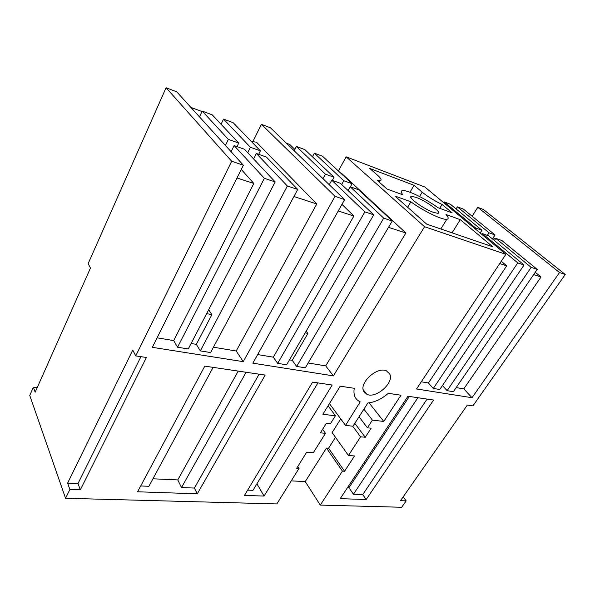 <?xml version="1.0" encoding="UTF-8"?>
<svg xmlns="http://www.w3.org/2000/svg" width="595" height="595" viewBox="0 0 595 595"><rect width="100%" height="100%" fill="white"/><g stroke="black" fill="none" stroke-linecap="round" stroke-linejoin="round"><path stroke-width="0.89" d="M335.03 196.328L344.624 199.585L270.435 127.776L261.45 124.325L335.03 196.328L243.236 361.656L236.193 350.99L316.763 203.966L256.49 142.19L251.343 141.484M261.45 124.325L252.89 141.498M243.236 361.656L152.342 347.331L243.37 165.217L231.678 161.245L166.079 87.733L88.157 263.607L90.455 268.07L35.165 392.209L33.387 387.219L37.202 387.65M80.332 489.841L69.89 489.492L67.614 483.125L78.004 483.527L80.332 489.841L146.429 357.483L135.734 355.899L231.678 161.245M403.179 496.855L406.169 500.878L401.685 507.267L320.281 505.088L342.423 471.114L344.572 471.247L354.546 455.963L348.447 455.487L360.577 436.804L365.241 437.265L371.154 428.192L367.435 427.79L372.411 420.122L383.768 421.453L401.008 395.214L388.267 393.325C381.737 399.037 374.947 402.25 367.881 402.956L352.984 426.213L345.524 425.403L360.206 401.856C355.111 399.438 353.14 394.916 354.285 388.29L340.221 386.207L322.84 414.291L335.401 415.771L330.404 423.752L326.35 423.313L320.408 432.833L325.472 433.331L313.305 452.728L306.67 452.215L296.667 468.272L299.017 468.421L276.846 503.928L65.562 498.268L69.89 489.492M406.169 500.878L400.495 500.693L467.358 405.046L472.928 405.872L565.25 274.481L559.508 272.532L472.021 397.72L416.53 388.974L505.869 254.325L424.54 226.717L333.386 375.869L252.83 363.173L344.624 199.585M366.178 499.525L340.221 498.647L407.947 396.24L433.584 400.041L366.178 499.525L362.742 494.601L427.069 399.074M265.199 375.088L204.792 366.133L137.579 491.782L197.287 493.805L265.199 375.088M332.211 385.017L312.613 382.116L244.478 495.404L264.068 496.066L332.211 385.017M363.805 391.488L366.892 394.321C376.033 398.97 394.418 382.622 389.725 373.958L386.393 370.826C377.111 366.215 358.621 383.18 363.805 391.488M65.562 498.268L29.75 395.422L33.387 387.219M243.37 165.217L176.737 91.823L166.079 87.733M505.869 254.325L424.889 187.046L346.164 156.835L338.384 170.981M565.25 274.481L483.467 209.522L477.763 207.328L472.125 216.245M293.93 196.529L316.763 203.966M213.449 347.212L236.193 350.99M256.333 153.465L287.355 185.99L200.314 350.894L210.6 352.552L297.708 189.448L266.367 157.028L256.333 153.465L253.589 158.917M200.314 350.894L196.328 344.364L191.099 343.493M234.103 145.582L264.373 178.314L177.555 347.227L188.258 348.953L275.188 181.929L244.552 149.293L234.103 145.582L231.098 151.703M177.555 347.227L173.703 340.593L157.087 337.834M67.614 483.125L132.744 350.105L135.734 355.899M78.004 483.527L140.933 356.665M291.238 480.879L305.235 481.571L320.281 505.088M152.945 478.796L177.771 479.927L181.505 487.55L246.099 372.254M140.695 485.966L148.899 486.286L213.114 367.368M181.505 487.55L194.387 488.056L197.287 493.805M199.496 116.888L202.196 111.087L228.361 139.379L225.416 145.433M202.196 111.087L212.229 114.85L238.744 143.097L228.361 139.379M237.011 146.615L238.744 143.097M247.743 152.692L250.436 147.292L223.549 119.097L221.072 124.273M223.549 119.097L233.203 122.719L260.409 150.862L258.676 154.298M260.409 150.862L250.436 147.292M287.355 185.99L297.708 189.448M196.328 344.364L211.894 314.636L208.667 309.742M211.894 314.636L206.651 313.61M264.373 178.314L275.188 181.929M241.258 169.449L253.827 183.461L173.703 340.593M236.988 177.979L253.827 183.461M177.771 479.927L238.216 371.087M346.164 156.835L424.54 226.717M340.556 173.004L341.411 173.204L405.879 232.995L325.703 365.888L333.386 375.869M492.749 246.799L460.255 219.652L445.967 214.483C448.571 217.331 448.868 218.938 446.845 219.28C442.427 220.247 422.904 210.809 410.892 201.794L394.902 196.015L426.674 224.122L492.749 246.799M437.883 207.648C425.931 198.849 407.255 189.79 402.562 190.616C400.666 190.891 400.792 192.304 402.927 194.848L387.003 189.017L377.237 180.382L380.049 180.687C382.005 180.307 381.224 178.545 377.706 175.399L369.763 168.445L414.046 185.313L422.175 192.163C427.738 196.67 434.38 200.768 442.085 204.464L452.14 212.869L437.883 207.648M416.061 197.354L411.628 196.372C406.422 196.439 423.536 209.016 433.636 212.437L437.823 213.322C442.844 213.077 426.027 200.827 416.061 197.354M388.513 227.335L405.879 232.995M308.158 362.972L325.703 365.888M329.266 184.718L331.742 180.203L364.861 211.865L277.701 363.367L273.328 357.171L257.657 354.568M350.202 186.756L383.73 218.164L296.689 366.431L305.295 367.814L392.261 221.005L358.554 189.716L350.202 186.756L348.075 190.541M296.689 366.431L292.234 360.317L289.49 359.863M277.701 363.367L286.619 364.802L373.734 214.825L340.414 183.282L331.742 180.203M194.387 488.056L259.093 374.181M247.654 490.124L252.964 490.332L317.938 382.905M264.068 496.066L256.928 483.78M294.168 150.743L296.407 146.444L325.413 174.164L322.981 178.634M296.407 146.444L304.833 149.605L334.048 177.258L325.413 174.164M332.315 180.411L334.048 177.258M341.701 184.502L343.791 180.746L314.353 153.175L312.427 156.79M314.353 153.175L322.49 156.225L352.106 183.729L350.373 186.815M352.106 183.729L343.791 180.746M341.954 204.353L353.884 216.052L273.328 357.171M338.243 210.957L353.884 216.052M383.73 218.164L392.261 221.005M292.234 360.317L307.913 333.408L306.165 331.162M307.913 333.408L305.168 332.873M364.861 211.865L373.734 214.825M410.892 201.794L407.627 207.268M460.255 219.652L452.066 232.838M452.014 232.786L440.843 228.956M414.046 185.313L409.94 192.237M439.727 208.317L442.085 204.464M299.017 468.421L297.775 466.495M325.472 433.331L322.624 429.293M335.401 415.771L328.09 405.805M345.524 425.403L329.452 403.603M383.768 421.453L369.064 402.837M372.411 420.122L363.909 409.167M367.435 427.79L359.03 416.775M365.241 437.265L354.806 423.372M360.577 436.804L352.657 426.176M348.447 455.487L332.099 432.58L340.727 418.895M335.491 437.332L328.574 448.243L326.454 448.065L305.235 481.571M344.572 471.247L328.574 448.243M342.423 471.114L326.454 448.065M481.98 234.475L482.508 233.664L517.776 262.908L433.301 388.446L428.437 382.987L421.297 381.797M472.021 397.72L463.78 388.862L456.172 387.598M531.149 267.371L447.105 390.67L453.375 391.681L537.218 269.401L501.868 240.529L495.821 238.387L531.149 267.371L537.218 269.401M447.105 390.67L442.449 385.538M433.301 388.446L439.772 389.487L524.054 265.006L488.748 235.88L482.508 233.664M499.74 263.563L506.695 265.831L428.437 382.987M501.273 261.242L506.695 265.831M477.763 207.328L559.508 272.532M493.24 237.717L495.204 239.331M535.255 272.265L541.019 277.01L463.78 388.862M347.51 487.632L348.938 487.699L353.43 494.237L362.742 494.601M533.648 274.607L541.019 277.01M495.821 238.387L494.408 240.551M517.776 262.908L524.054 265.006M443.706 202.672L444.182 201.898L475.695 228.019L475.182 228.83M487.32 235.375L488.993 232.786L495.033 234.951L492.444 238.93M480.18 232.98L481.935 230.258L475.695 228.019M444.182 201.898L450.37 204.211L481.935 230.258M456.075 208.927L457.369 206.844L488.993 232.786M457.369 206.844L463.371 209.09L495.033 234.951M348.938 487.699L409.36 396.448M353.43 494.237L417.869 397.713M201.72 112.105L200.798 111.101L190.869 107.383M294.867 149.39L289.728 144.436L286.329 143.157M422.175 192.163L419.564 196.514M440.828 228.978L446.845 219.28M410.944 197.525L411.628 196.372M379.223 182.137L380.049 180.687M363.203 389.68L366.892 394.321"/></g></svg>
